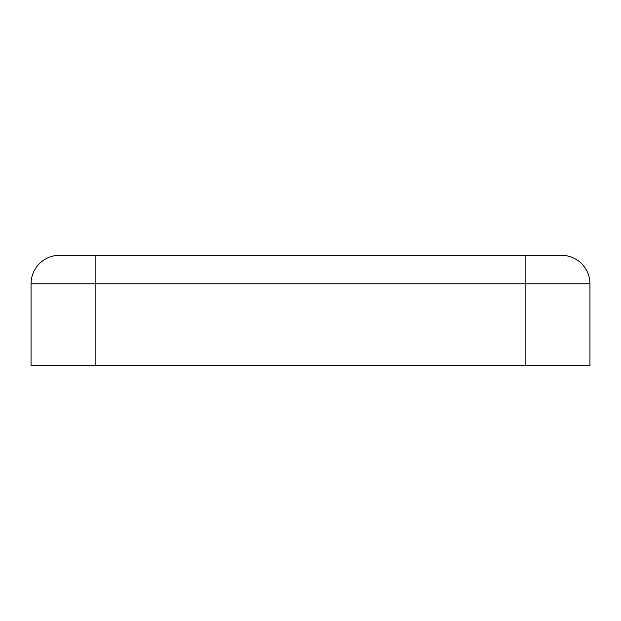 <?xml version="1.0" encoding="UTF-8"?>
<svg xmlns="http://www.w3.org/2000/svg" width="621" height="621" viewBox="0 0 621 621"><rect width="100%" height="100%" fill="white"/><g stroke="black" fill="none" stroke-linecap="round" stroke-linejoin="round"><path stroke-width="0.93" d="M31.05 317.083L31.05 343.071L31.05 317.083M589.95 343.071L589.95 317.083L589.95 343.071M59.531 255.324A28.481 28.481 0 0 0 31.05 283.805A28.481 28.481 0 0 1 59.531 255.324L95.129 255.324L95.129 365.676L589.95 365.676L589.95 283.805L525.871 283.805L525.871 365.676M561.469 255.324A28.481 28.481 0 0 1 589.95 283.805A28.481 28.481 0 0 0 561.469 255.324L95.129 255.324M525.871 255.324L525.871 283.805L31.05 283.805L31.05 365.676L95.129 365.676"/></g></svg>
